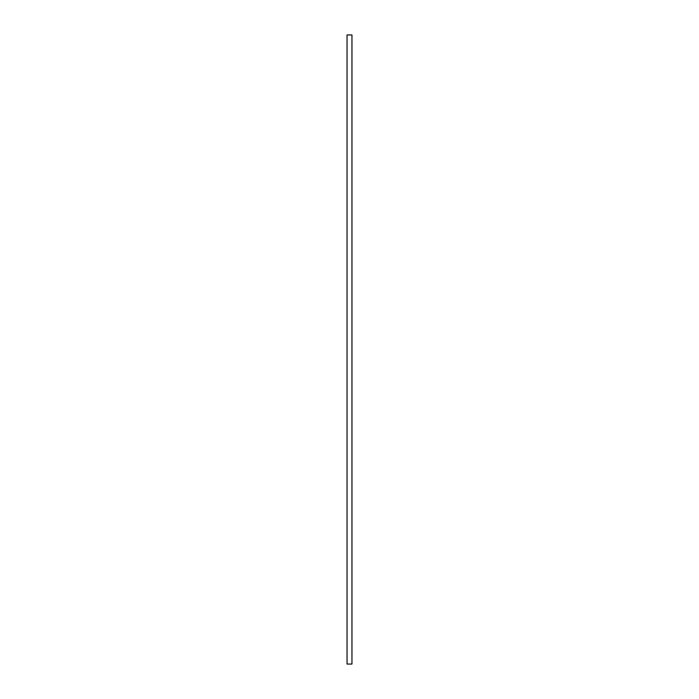 <?xml version="1.0" encoding="UTF-8"?>
<svg xmlns="http://www.w3.org/2000/svg" width="699" height="699" viewBox="0 0 699 699"><rect width="100%" height="100%" fill="white"/><g stroke="black" fill="none" stroke-linecap="round" stroke-linejoin="round"><path stroke-width="1.05" d="M347.045 34.95L347.045 664.05L351.955 664.05L351.955 34.95L347.045 34.95"/></g></svg>

